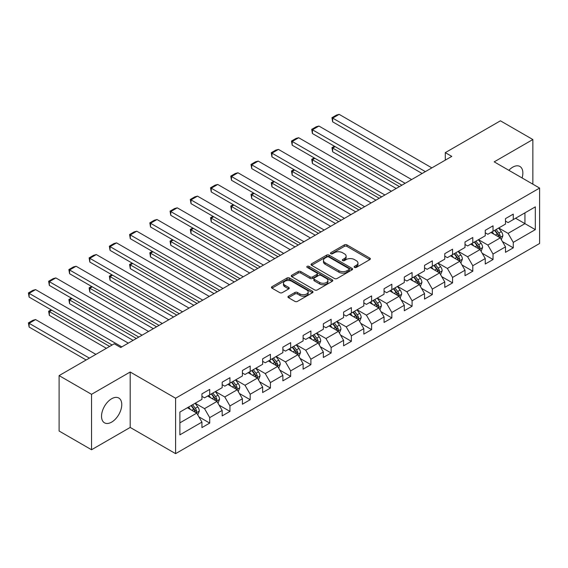 <?xml version="1.0" encoding="UTF-8"?>
<svg xmlns="http://www.w3.org/2000/svg" width="568" height="568" viewBox="0 0 568 568"><rect width="100%" height="100%" fill="white"/><g stroke="black" fill="none" stroke-linecap="round" stroke-linejoin="round"><path stroke-width="0.85" d="M354.524 267.4A1.264 0.731 0 0 0 356.306 267.4L369.832 259.59A1.803 1.037 0 0 0 370.357 258.859A1.803 1.037 0 0 0 369.832 258.12L346.913 244.886A1.803 1.037 0 0 0 344.364 244.886L330.839 252.696A1.264 0.731 0 0 0 330.469 253.214A1.264 0.731 0 0 0 330.839 253.726A1.264 0.731 0 0 0 332.621 253.726L334.374 252.717A5.765 3.33 0 0 1 342.518 252.717L344.428 253.818A5.765 3.33 0 0 1 346.118 256.175A5.765 3.33 0 0 1 344.428 258.525L342.681 259.533A1.264 0.731 0 0 0 342.312 260.052A1.264 0.731 0 0 0 342.681 260.563A1.264 0.731 0 0 0 344.464 260.563L346.21 259.555A5.765 3.33 0 0 1 354.361 259.555L356.271 260.655A5.765 3.33 0 0 1 357.961 263.012A5.765 3.33 0 0 1 356.271 265.363L354.524 266.371A1.264 0.731 0 0 0 354.155 266.889A1.264 0.731 0 0 0 354.524 267.4L354.524 266.371M111.64 422.116A14.306 8.264 120 0 0 120.991 409.507A14.306 8.264 120 0 0 118.797 398.04A14.306 8.264 120 0 0 111.64 398.743A14.306 8.264 120 0 0 102.297 411.353A14.306 8.264 120 0 0 104.491 422.819A14.306 8.264 120 0 0 111.64 422.116M522.084 177.954A14.306 8.264 120 0 0 519.905 166.459A14.306 8.264 120 0 0 512.748 167.169A14.306 8.264 120 0 0 508.857 170.315M288.466 296.205A1.803 1.037 0 0 0 287.94 296.936A1.803 1.037 0 0 0 288.466 297.675L294.899 301.381A1.803 1.037 0 0 0 297.447 301.381L312.471 292.712A1.803 1.037 0 0 0 312.996 291.973A1.803 1.037 0 0 0 312.471 291.242L289.552 278.008A1.803 1.037 0 0 0 287.003 278.008L271.98 286.684A1.803 1.037 0 0 0 271.454 287.415A1.803 1.037 0 0 0 271.98 288.154L279.747 292.634A1.803 1.037 0 0 0 282.296 292.634L288.721 288.92A1.803 1.037 0 0 0 289.247 288.189A1.803 1.037 0 0 0 288.721 287.451L284.873 285.228A4.814 2.783 0 0 1 283.46 283.262A4.814 2.783 0 0 1 286.435 280.691A4.814 2.783 0 0 1 291.682 281.295L306.77 290.007A4.814 2.783 0 0 1 308.183 291.973A4.814 2.783 0 0 1 305.208 294.543A4.814 2.783 0 0 1 299.961 293.94L297.447 292.492A1.803 1.037 0 0 0 294.899 292.492L288.466 296.205L288.466 297.675M130.193 372.012L91.533 394.327L59.107 375.604L59.107 431.027L91.533 449.75L130.193 427.434L175.597 453.647L175.597 398.225L130.193 372.012L130.193 427.434M532.855 184.174L532.855 139.536L494.195 161.852L539.6 188.065L175.597 398.225M532.855 139.536L500.422 120.814L445.291 152.643L445.291 160.133M59.107 375.604L114.239 343.775L120.721 347.517L451.78 156.385L445.291 152.643M334.495 278.519A1.803 1.037 0 0 0 337.044 278.519L352.068 269.85A1.803 1.037 0 0 0 352.6 269.111A1.803 1.037 0 0 0 352.068 268.373L329.149 255.146A1.803 1.037 0 0 0 326.607 255.146L311.576 263.815A1.803 1.037 0 0 0 311.051 264.553A1.803 1.037 0 0 0 311.576 265.291L334.495 278.519M307.693 267.677A1.264 0.731 0 0 1 308.971 267.855L308.971 266.356L332.273 279.811A1.803 1.037 0 0 1 332.798 280.542A1.803 1.037 0 0 1 332.273 281.281L317.242 289.95A1.803 1.037 0 0 1 314.7 289.95L291.782 276.722L291.782 275.253A1.803 1.037 0 0 0 291.249 275.984A1.803 1.037 0 0 0 291.782 276.722M291.782 275.253L298.207 271.539A1.803 1.037 0 0 1 300.756 271.539L310.05 276.907A1.803 1.037 0 0 0 312.599 276.907L316.866 274.443A1.803 1.037 0 0 0 317.391 273.705A1.803 1.037 0 0 0 316.866 272.974L307.189 267.386A1.264 0.731 0 0 1 306.819 266.868A1.264 0.731 0 0 1 307.593 266.193A1.264 0.731 0 0 1 308.971 266.356M175.597 453.647L539.6 243.487L539.6 188.065M198.885 416.834L209.713 423.089L209.713 417.622L222.166 410.43L222.166 415.897L229.948 411.402L229.948 405.935L242.401 398.75L242.401 404.217L250.19 399.723L250.19 394.256L262.643 387.064L262.643 392.531L270.425 388.036L270.425 382.569L282.878 375.377L282.878 380.844L290.66 376.35L290.66 370.883L303.113 363.697L303.113 369.165L310.895 364.67L310.895 359.203L323.348 352.011L323.348 357.478L331.137 352.984L331.137 347.517L343.59 340.331L343.59 345.798L351.372 341.304L351.372 335.837L363.825 328.645L363.825 334.112L371.607 329.618L371.607 324.15L384.06 316.958L384.06 322.432L391.842 317.938L391.842 312.471L404.295 305.279L404.295 310.746L412.084 306.251L412.084 300.784L424.537 293.592L424.537 299.059L432.319 294.565L432.319 289.098L444.772 281.913L444.772 287.38L452.554 282.885L452.554 277.418L465.007 270.226L465.007 275.693L472.796 271.199L472.796 265.732L485.25 258.546L485.25 264.014L493.031 259.519L493.031 254.052L505.485 246.86L505.485 252.327L513.266 247.833L513.266 242.366L535.319 229.635L535.319 206.866L524.938 212.858L524.938 223.643L535.319 229.635M209.713 423.089L201.931 427.583L201.931 422.116L179.878 434.847L179.878 412.077L201.931 399.347L201.931 393.88L209.713 389.385L209.713 394.852L222.166 387.66L222.166 382.193L229.948 377.699L229.948 383.166L242.401 375.98L242.401 370.514L250.19 366.019L250.19 371.486L262.643 364.294L262.643 358.827L270.425 354.333L270.425 359.8L282.878 352.614L282.878 347.14L290.66 342.653L290.66 348.12L303.113 340.928L303.113 335.461L310.895 330.966L310.895 336.433L323.348 329.241L323.348 323.774L331.137 319.28L331.137 324.747L343.59 317.562L343.59 312.095L351.372 307.6L351.372 313.067L363.825 305.875L363.825 300.408L371.607 295.914L371.607 301.381L384.06 294.196L384.06 288.729L391.842 284.234L391.842 289.701L404.295 282.509L404.295 277.042L412.084 272.548L412.084 278.015L424.537 270.822L424.537 265.355L432.319 260.861L432.319 266.335L444.772 259.143L444.772 253.676L452.554 249.182L452.554 254.649L465.007 247.456L465.007 241.989L472.796 237.495L472.796 242.962L485.25 235.777L485.25 230.31L493.031 225.815L493.031 231.282L505.485 224.09L505.485 218.623L513.266 214.129L513.266 219.596L535.319 206.866M207.639 396.052L216.976 401.441L204.523 408.633L195.186 403.237M201.931 396.35L204.523 397.849L209.713 394.852M204.523 408.633L209.713 417.622M216.976 401.441L222.166 410.43M227.874 384.366L237.218 389.762L224.765 396.947L215.421 391.558M222.166 384.664L224.765 386.162L229.948 383.166M224.765 396.947L229.948 405.935M237.218 389.762L242.401 398.75M248.109 372.686L257.453 378.075L245 385.267L235.656 379.871M242.401 372.984L245 374.482L250.19 371.486M245 385.267L250.19 394.256M257.453 378.075L262.643 387.064M268.352 360.999L277.688 366.395L265.235 373.581L255.898 368.192M262.643 361.298L265.235 362.796L270.425 359.8M265.235 373.581L270.425 382.569M277.688 366.395L282.878 375.377M288.587 349.313L297.923 354.709L285.47 361.901L276.133 356.505M282.878 349.618L285.47 351.116L290.66 348.12M285.47 361.901L290.66 370.883M297.923 354.709L303.113 363.697M308.822 337.633L318.165 343.022L305.712 350.215L296.368 344.819M303.113 337.932L305.712 339.43L310.895 336.433M305.712 350.215L310.895 359.203M318.165 343.022L323.348 352.011M329.057 325.947L338.4 331.343L325.947 338.528L316.603 333.139M323.348 326.245L325.947 327.743L331.137 324.747M325.947 338.528L331.137 347.517M338.4 331.343L343.59 340.331M349.299 314.267L358.635 319.656L346.182 326.849L336.845 321.452M343.59 314.565L346.182 316.064L351.372 313.067M346.182 326.849L351.372 335.837M358.635 319.656L363.825 328.645M369.534 302.581L378.87 307.977L366.417 315.162L357.08 309.773M363.825 302.879L366.417 304.377L371.607 301.381M366.417 315.162L371.607 324.15M378.87 307.977L384.06 316.958M389.769 290.901L399.112 296.29L386.659 303.482L377.315 298.086M384.06 291.199L386.659 292.697L391.842 289.701M386.659 303.482L391.842 312.471M399.112 296.29L404.295 305.279M410.004 279.215L419.347 284.603L406.894 291.796L397.55 286.407M404.295 279.513L406.894 281.011L412.084 278.015M406.894 291.796L412.084 300.784M419.347 284.603L424.537 293.592M430.246 267.528L439.582 272.924L427.129 280.116L417.792 274.72M424.537 267.833L427.129 269.331L432.319 266.335M427.129 280.116L432.319 289.098M439.582 272.924L444.772 281.913M450.481 255.849L459.817 261.237L447.364 268.43L438.027 263.034M444.772 256.147L447.364 257.645L452.554 254.649M447.364 268.43L452.554 277.418M459.817 261.237L465.007 270.226M470.716 244.162L480.059 249.558L467.606 256.743L458.262 251.354M465.007 244.46L467.606 245.958L472.796 242.962M467.606 256.743L472.796 265.732M480.059 249.558L485.25 258.546M490.951 232.482L500.294 237.871L487.841 245.064L478.497 239.668M485.25 232.781L487.841 234.279L493.031 231.282M487.841 245.064L493.031 254.052M500.294 237.871L505.485 246.86M515.602 218.247L524.938 223.643L508.076 233.377L498.74 227.988M505.485 221.094L508.076 222.592L513.266 219.596M508.076 233.377L513.266 242.366M91.533 394.327L91.533 449.75M179.878 422.862L196.741 413.128L187.404 407.732M196.741 413.128L201.931 422.116M502.431 241.577L513.266 247.833M482.196 253.264L493.031 259.519M461.961 264.944L472.796 271.199M441.726 276.63L452.554 282.885M421.484 288.317L432.319 294.565M401.249 299.996L412.084 306.251M381.014 311.683L391.842 317.938M360.779 323.362L371.607 329.618M340.537 335.049L351.372 341.304M320.302 346.736L331.137 352.984M300.067 358.415L310.895 364.67M279.832 370.102L290.66 376.35M259.59 381.781L270.425 388.036M239.355 393.468L250.19 399.723M219.12 405.147L229.948 411.402M355.028 267.578L356.271 266.861A5.765 3.33 0 0 0 357.961 264.51L357.961 263.012M346.118 256.175L346.118 257.673A5.765 3.33 0 0 1 344.428 260.023L343.186 260.74M369.811 259.604L346.913 246.384A1.803 1.037 0 0 0 344.364 246.384L331.343 253.903M352.046 269.857L329.149 256.644A1.803 1.037 0 0 0 326.607 256.644L311.605 265.306M348.887 269.623A1.264 0.731 0 0 0 349.256 269.111A1.264 0.731 0 0 0 348.887 268.6L328.765 256.984A1.264 0.731 0 0 0 326.983 256.984L325.137 258.049A5.765 3.33 0 0 0 323.455 260.4A5.765 3.33 0 0 0 325.137 262.75L338.89 270.695A5.765 3.33 0 0 0 347.041 270.695L348.887 269.623L348.887 271.121A1.264 0.731 0 0 0 349.256 270.609L349.256 269.111M323.455 260.4L323.455 261.898A5.765 3.33 0 0 0 325.137 264.248L325.137 262.75M348.887 271.121L347.041 272.193A5.765 3.33 0 0 1 338.89 272.193L325.137 264.248M291.803 276.737L298.207 273.038L298.207 271.539M317.391 273.705L317.391 275.203A1.803 1.037 0 0 1 316.866 275.941L312.599 278.405A1.803 1.037 0 0 1 310.05 278.405L300.756 273.038A1.803 1.037 0 0 0 298.207 273.038M308.971 267.855L332.244 281.295M319.699 282.474A4.814 2.783 0 0 0 324.946 283.077A4.814 2.783 0 0 0 327.921 280.507A4.814 2.783 0 0 0 326.508 278.54L321.19 275.473A1.803 1.037 0 0 0 318.648 275.473L314.381 277.929A1.803 1.037 0 0 0 313.856 278.668A1.803 1.037 0 0 0 314.381 279.406L319.699 282.474L319.699 283.972A4.814 2.783 0 0 0 324.946 284.575A4.814 2.783 0 0 0 327.921 282.005L327.921 280.507M313.856 278.668L313.856 280.166A1.803 1.037 0 0 0 314.381 280.904L314.381 279.406M319.699 283.972L314.381 280.904M308.183 291.973L308.183 293.471A4.814 2.783 0 0 1 305.208 296.042A4.814 2.783 0 0 1 299.961 295.438L297.447 293.99A1.803 1.037 0 0 0 294.899 293.99L288.494 297.689M283.46 283.262L283.46 284.76A4.814 2.783 0 0 0 284.873 286.726L284.873 285.228M288.7 288.934L284.873 286.726M312.45 292.726L289.552 279.506A1.803 1.037 0 0 0 287.003 279.506L272.001 288.168M501.317 239.646L502.865 235.763A4.863 2.804 -120 0 0 501.31 231.623L498.633 228.045M493.968 234.222L492.144 231.794M399.432 186.609L332.663 148.056L332.663 151.805L396.187 188.477M499.542 237.438L500.238 235.969A4.863 2.804 -120 0 0 498.846 233.043L496.169 229.472M494.948 230.175L497.923 234.137A2.478 1.427 60 0 1 498.37 234.889L500.238 235.969M494.614 230.367L497.291 233.945A4.863 2.804 60 0 1 498.683 236.863M335.134 146.636L332.663 148.056L331.953 147.644L334.417 146.224M332.663 151.805L331.953 147.644M425.375 171.628L332.663 118.101L332.663 121.843L422.138 173.503M431.865 167.879L339.153 114.353L332.663 118.101L331.953 117.69L336.49 115.07L339.153 114.353M332.663 121.843L331.953 117.69M481.082 251.333L482.623 247.442A4.863 2.804 -120 0 0 481.075 243.303L478.398 239.731M473.726 245.901L471.909 243.473M379.197 198.289L312.428 159.743L312.428 163.485L375.952 200.163M479.307 249.125L480.003 247.648A4.863 2.804 -120 0 0 478.611 244.73L475.934 241.151M474.713 241.854L477.681 245.823A2.478 1.427 60 0 1 478.135 246.576L480.003 247.648M474.372 242.053L477.049 245.624A4.863 2.804 60 0 1 478.441 248.55M314.892 158.316L312.428 159.743L311.718 159.331L314.182 157.904M312.428 163.485L311.718 159.331M460.847 263.012L462.387 259.129A4.863 2.804 -120 0 0 460.84 254.989L458.156 251.411M453.491 257.588L451.674 255.16M358.962 209.975L292.193 171.422L292.193 175.171L355.717 211.843M459.065 260.804L459.76 259.335A4.863 2.804 -120 0 0 458.369 256.409L455.692 252.838M454.478 253.541L457.446 257.503A2.478 1.427 60 0 1 457.9 258.255L459.76 259.335M454.137 253.733L456.814 257.311A4.863 2.804 60 0 1 458.206 260.236M294.657 170.002L292.193 171.422L291.476 171.011L293.947 169.591M292.193 175.171L291.476 171.011M405.14 183.308L312.428 129.781L312.428 133.53L401.895 185.182M411.63 179.566L318.918 126.039L312.428 129.781L311.718 129.369L316.255 126.749L318.918 126.039M312.428 133.53L311.718 129.369M384.905 194.994L292.193 141.468L292.193 145.209L381.66 196.869M391.395 191.253L298.676 137.726L292.193 141.468L291.476 141.056L296.02 138.436L298.676 137.726M292.193 145.209L291.476 141.056M440.612 274.699L442.152 270.808A4.863 2.804 -120 0 0 440.598 266.669L437.921 263.098M433.256 269.267L431.439 266.839M338.72 221.655L271.958 183.109L271.958 186.851L335.482 223.529M438.83 272.491L439.525 271.021A4.863 2.804 -120 0 0 438.134 268.096L435.457 264.518M434.243 265.221L437.211 269.189A2.478 1.427 60 0 1 437.658 269.942L439.525 271.021M433.902 265.419L436.579 268.991A4.863 2.804 60 0 1 437.971 271.916M274.422 181.689L271.958 183.109L271.241 182.697L273.705 181.277M271.958 186.851L271.241 182.697M420.37 286.378L421.917 282.495A4.863 2.804 -120 0 0 420.363 278.356L417.686 274.777M413.021 280.954L411.196 278.526M318.485 233.341L251.716 194.796L251.716 198.537L315.24 235.216M418.595 284.17L419.29 282.701A4.863 2.804 -120 0 0 417.899 279.776L415.222 276.204M414.001 276.907L416.976 280.869A2.478 1.427 60 0 1 417.423 281.621L419.29 282.701M413.667 277.099L416.344 280.677A4.863 2.804 60 0 1 417.736 283.602M254.18 193.369L251.716 194.796L251.006 194.384L253.47 192.957M251.716 198.537L251.006 194.384M400.135 298.065L401.675 294.181A4.863 2.804 -120 0 0 400.128 290.035L397.451 286.464M392.779 292.634L390.961 290.205M298.25 245.021L231.481 206.475L231.481 210.224L295.005 246.895M398.36 295.857L399.055 294.387A4.863 2.804 -120 0 0 397.664 291.462L394.987 287.884M393.766 288.594L396.734 292.555A2.478 1.427 60 0 1 397.188 293.308L399.055 294.387M393.425 288.785L396.102 292.357A4.863 2.804 60 0 1 397.493 295.282M233.945 205.055L231.481 206.475L230.771 206.063L233.235 204.643M231.481 210.224L230.771 206.063M364.67 206.681L271.958 153.154L271.958 156.896L361.425 208.548M371.152 202.932L278.441 149.405L271.958 153.154L271.241 152.742L275.785 150.115L278.441 149.405M271.958 156.896L271.241 152.742M344.428 218.361L251.716 164.834L251.716 168.582L341.19 220.235M350.917 214.619L258.206 161.092L251.716 164.834L251.006 164.422L255.543 161.802L258.206 161.092M251.716 168.582L251.006 164.422M324.193 230.047L231.481 176.52L231.481 180.262L320.948 231.914M330.683 226.298L237.971 172.771L231.481 176.52L230.771 176.108L235.308 173.481L237.971 172.771M231.481 180.262L230.771 176.108M303.958 241.727L211.246 188.2L211.246 191.948L300.713 243.601M310.44 237.985L217.729 184.458L211.246 188.2L210.529 187.788L215.073 185.168L217.729 184.458M211.246 191.948L210.529 187.788M283.723 253.413L191.011 199.886L191.011 203.628L280.478 255.288M290.205 249.664L197.494 196.137L191.011 199.886L190.294 199.474L194.838 196.855L197.494 196.137M191.011 203.628L190.294 199.474M263.481 265.093L170.769 211.566L170.769 215.315L260.243 266.967M269.97 261.351L177.259 207.824L170.769 211.566L170.059 211.154L174.596 208.534L177.259 207.824M170.769 215.315L170.059 211.154M243.246 276.779L150.534 223.252L150.534 226.994L240.001 278.654M249.735 273.038L157.024 219.511L150.534 223.252L149.824 222.841L154.361 220.221L157.024 219.511M150.534 226.994L149.824 222.841M223.011 288.466L130.299 234.939L130.299 238.681L219.766 290.333M229.493 284.717L136.781 231.19L130.299 234.939L129.582 234.527L134.126 231.9L136.781 231.19M130.299 238.681L129.582 234.527M202.776 300.145L110.064 246.619L110.064 250.367L199.531 302.02M209.258 296.404L116.546 242.877L110.064 246.619L109.347 246.207L113.891 243.587L116.546 242.877M110.064 250.367L109.347 246.207M182.534 311.832L89.822 258.305L89.822 262.047L179.296 313.706M189.023 308.083L96.311 254.556L89.822 258.305L89.112 257.893L93.649 255.273L96.311 254.556M89.822 262.047L89.112 257.893M162.299 323.511L69.587 269.985L69.587 273.733L159.054 325.386M168.788 319.77L76.076 266.243L69.587 269.985L68.877 269.573L73.414 266.953L76.076 266.243M69.587 273.733L68.877 269.573M142.064 335.198L49.352 281.671L49.352 285.413L138.819 337.072M148.546 331.456L55.834 277.922L49.352 281.671L48.635 281.259L53.179 278.639L55.834 277.922M49.352 285.413L48.635 281.259M379.9 309.752L381.44 305.861A4.863 2.804 -120 0 0 379.893 301.722L377.209 298.15M372.544 304.32L370.726 301.892M278.015 256.708L211.246 218.162L211.246 221.903L274.77 258.582M378.118 307.536L378.813 306.067A4.863 2.804 -120 0 0 377.422 303.142L374.745 299.57M373.531 300.273L376.499 304.242A2.478 1.427 60 0 1 376.953 304.995L378.813 306.067M373.19 300.472L375.867 304.043A4.863 2.804 60 0 1 377.258 306.969M213.71 216.735L211.246 218.162L210.529 217.75L212.993 216.323M211.246 221.903L210.529 217.75M359.658 321.431L361.205 317.547A4.863 2.804 -120 0 0 359.65 313.408L356.974 309.83M352.309 316.007L350.491 313.579M257.773 268.394L191.011 229.841L191.011 233.59L254.535 270.261M357.883 319.223L358.578 317.753A4.863 2.804 -120 0 0 357.187 314.828L354.51 311.257M353.296 311.96L356.264 315.922A2.478 1.427 60 0 1 356.711 316.674L358.578 317.753M352.955 312.151L355.632 315.73A4.863 2.804 60 0 1 357.024 318.648M193.475 228.421L191.011 229.841L190.294 229.429L192.758 228.009M191.011 233.59L190.294 229.429M339.423 333.118L340.97 329.227A4.863 2.804 -120 0 0 339.416 325.088L336.739 321.516M332.074 327.686L330.249 325.258M237.538 280.074L170.769 241.528L170.769 245.269L234.293 281.948M337.648 330.91L338.343 329.433A4.863 2.804 -120 0 0 336.952 326.515L334.275 322.936M333.054 323.639L336.029 327.608A2.478 1.427 60 0 1 336.476 328.361L338.343 329.433M332.72 323.838L335.397 327.409A4.863 2.804 60 0 1 336.788 330.335M173.233 240.101L170.769 241.528L170.059 241.116L172.523 239.689M170.769 245.269L170.059 241.116M319.188 344.797L320.728 340.914A4.863 2.804 -120 0 0 319.18 336.774L316.504 333.196M311.832 339.373L310.014 336.945M217.303 291.76L150.534 253.207L150.534 256.956L214.058 293.635M317.413 342.589L318.108 341.119A4.863 2.804 -120 0 0 316.717 338.194L314.04 334.623M312.819 335.326L315.787 339.288A2.478 1.427 60 0 1 316.241 340.04L318.108 341.119M312.478 335.518L315.155 339.096A4.863 2.804 60 0 1 316.546 342.021M152.998 251.787L150.534 253.207L149.824 252.796L152.288 251.375M150.534 256.956L149.824 252.796M298.953 356.484L300.493 352.593A4.863 2.804 -120 0 0 298.945 348.454L296.262 344.882M291.597 351.052L289.779 348.624M197.068 303.44L130.299 264.894L130.299 268.643L193.823 305.314M297.171 354.276L297.866 352.806A4.863 2.804 -120 0 0 296.475 349.881L293.798 346.303M292.584 347.005L295.552 350.974A2.478 1.427 60 0 1 295.999 351.727L297.866 352.806M292.243 347.204L294.92 350.775A4.863 2.804 60 0 1 296.311 353.701M132.763 263.474L130.299 264.894L129.582 264.482L132.046 263.062M130.299 268.643L129.582 264.482M278.71 368.17L280.258 364.28A4.863 2.804 -120 0 0 278.703 360.14L276.027 356.569M271.362 362.739L269.544 360.311M176.826 315.126L110.064 276.58L110.064 280.322L173.588 317.001M276.935 365.955L277.631 364.486A4.863 2.804 -120 0 0 276.24 361.56L273.563 357.989M272.349 358.692L275.317 362.654A2.478 1.427 60 0 1 275.764 363.406L277.631 364.486M272.008 358.891L274.685 362.462A4.863 2.804 60 0 1 276.076 365.387M112.528 275.153L110.064 276.58L109.347 276.169L111.811 274.742M110.064 280.322L109.347 276.169M258.476 379.85L260.023 375.966A4.863 2.804 -120 0 0 258.468 371.827L255.792 368.249M251.127 374.418L249.302 371.997M156.59 326.813L89.822 288.26L89.822 292.009L153.346 328.68M256.7 377.642L257.396 376.172A4.863 2.804 -120 0 0 256.005 373.247L253.328 369.676M252.107 370.379L255.082 374.34A2.478 1.427 60 0 1 255.529 375.093L257.396 376.172M251.773 370.57L254.45 374.149A4.863 2.804 60 0 1 255.841 377.067M92.286 286.84L89.822 288.26L89.112 287.848L91.576 286.428M89.822 292.009L89.112 287.848M238.24 391.537L239.781 387.646A4.863 2.804 -120 0 0 238.233 383.506L235.557 379.935M230.885 386.105L229.067 383.677M136.356 338.493L69.587 299.947L69.587 303.688L133.111 340.367M236.465 389.321L237.161 387.852A4.863 2.804 -120 0 0 235.77 384.934L233.093 381.355M231.872 382.058L234.84 386.027A2.478 1.427 60 0 1 235.294 386.78L237.161 387.852M231.531 382.257L234.208 385.828A4.863 2.804 60 0 1 235.599 388.753M72.051 298.519L69.587 299.947L68.877 299.535L71.341 298.108M69.587 303.688L68.877 299.535M218.005 403.216L219.546 399.332A4.863 2.804 -120 0 0 217.998 395.193L215.315 391.615M210.65 397.792L208.832 395.363M109.631 346.43L49.352 311.626L49.352 315.375L106.386 348.305M216.223 401.008L216.919 399.538A4.863 2.804 -120 0 0 215.528 396.613L212.851 393.042M211.637 393.745L214.605 397.706A2.478 1.427 60 0 1 215.052 398.459L216.919 399.538M211.296 393.936L213.973 397.515A4.863 2.804 60 0 1 215.364 400.44M51.816 310.206L49.352 311.626L48.635 311.214L51.099 309.794M49.352 315.375L48.635 311.214M197.763 414.903L199.311 411.012A4.863 2.804 -120 0 0 197.756 406.873L195.08 403.301M89.396 358.117L29.11 323.313L35.599 319.571L95.878 354.368M190.415 409.471L188.597 407.043M29.11 327.054L28.4 322.901L29.11 323.313L29.11 327.054L86.151 359.991M195.988 412.695L196.684 411.225A4.863 2.804 -120 0 0 195.293 408.3L192.616 404.721M191.395 405.424L194.37 409.393A2.478 1.427 60 0 1 194.817 410.146L196.684 411.225M191.061 405.623L193.738 409.194A4.863 2.804 60 0 1 195.129 412.12M28.4 322.901L32.937 320.281L35.599 319.571M121.829 346.885L29.11 293.351L29.11 297.099L112.095 345.01M128.311 343.136L35.599 289.609L29.11 293.351L28.4 292.939L32.937 290.319L35.599 289.609M29.11 297.099L28.4 292.939M356.271 266.861L356.271 265.363M342.681 260.563L342.681 259.533M344.428 260.023L344.428 258.525M330.839 253.726L330.839 252.696M344.364 246.384L344.364 244.886M346.913 246.384L346.913 244.886M369.832 259.59L369.832 258.12M311.576 265.291L311.576 263.815M326.607 256.644L326.607 255.146M329.149 256.644L329.149 255.146M352.068 269.85L352.068 268.373M338.89 272.193L338.89 270.695M347.041 272.193L347.041 270.695M300.756 273.038L300.756 271.539M310.05 278.405L310.05 276.907M312.599 278.405L312.599 276.907M316.866 275.941L316.866 274.443M332.273 281.281L332.273 279.811M294.899 293.99L294.899 292.492M297.447 293.99L297.447 292.492M299.961 295.438L299.961 293.94M288.721 288.92L288.721 287.451M271.98 288.154L271.98 286.684M287.003 279.506L287.003 278.008M289.552 279.506L289.552 278.008M312.471 292.712L312.471 291.242M499.812 237.594L502.829 235.855M498.846 233.043L501.31 231.623M495.388 235.038L497.291 233.945M479.577 249.281L482.594 247.534M478.611 244.73L481.075 243.303M475.153 246.725L477.049 245.624M459.342 260.96L462.359 259.221M458.369 256.409L460.84 254.989M454.911 258.404L456.814 257.311M439.107 272.647L442.117 270.908M438.134 268.096L440.598 266.669M434.676 270.091L436.579 268.991M418.865 284.327L421.882 282.587M417.899 279.776L420.363 278.356M414.441 281.771L416.344 280.677M398.63 296.013L401.647 294.274M397.664 291.462L400.128 290.035M394.206 293.457L396.102 292.357M378.394 307.7L381.412 305.953M377.422 303.142L379.893 301.722M373.964 305.144L375.867 304.043M358.159 319.379L361.17 317.64M357.187 314.828L359.65 313.408M353.729 316.823L355.632 315.73M337.917 331.066L340.935 329.319M336.952 326.515L339.416 325.088M333.494 328.51L335.397 327.409M317.682 342.745L320.7 341.006M316.717 338.194L319.18 336.774M313.259 340.189L315.155 339.096M297.447 354.432L300.465 352.692M296.475 349.881L298.945 348.454M293.017 351.876L294.92 350.775M277.212 366.111L280.223 364.372M276.24 361.56L278.703 360.14M272.782 363.563L274.685 362.462M256.97 377.798L259.988 376.059M256.005 373.247L258.468 371.827M252.547 375.242L254.45 374.149M236.735 389.485L239.753 387.738M235.77 384.934L238.233 383.506M232.312 386.929L234.208 385.828M216.5 401.164L219.518 399.425M215.528 396.613L217.998 395.193M212.07 398.608L213.973 397.515M196.265 412.851L199.276 411.111M195.293 408.3L197.756 406.873M191.835 410.295L193.738 409.194"/></g></svg>
